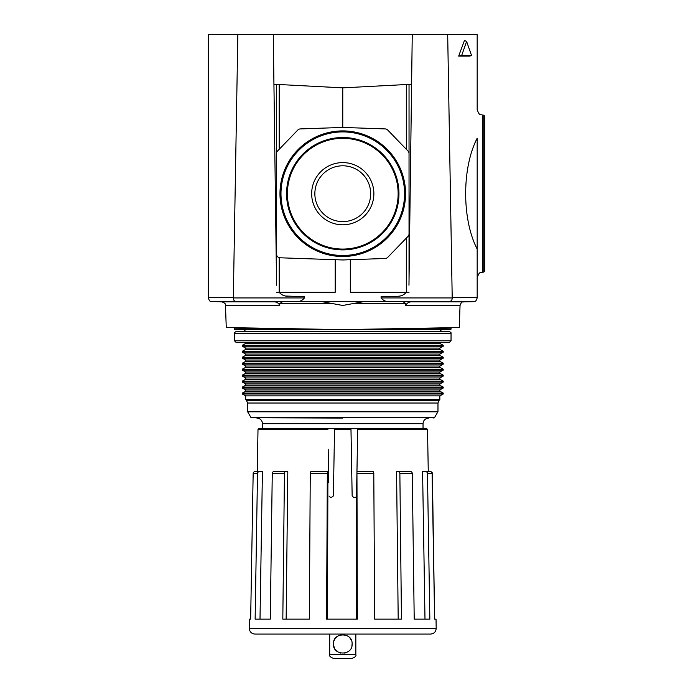 <?xml version="1.0" encoding="UTF-8"?>
<svg xmlns="http://www.w3.org/2000/svg" width="693" height="693" viewBox="0 0 693 693"><rect width="100%" height="100%" fill="white"/><g stroke="black" fill="none" stroke-linecap="round" stroke-linejoin="round"><path stroke-width="1.04" d="M335.213 259.71L335.213 292.273L276.498 292.273M276.498 279.929L276.498 84.381M342.766 127.434L300.346 128.915A3.734 3.734 0 0 0 297.791 130.05L277.546 151.013A3.734 3.734 0 0 0 276.498 153.612L276.498 254.054A3.734 3.734 0 0 0 280.102 257.787L342.766 259.97L385.187 258.489A3.734 3.734 0 0 0 387.742 257.354L407.986 236.391A3.734 3.734 0 0 0 409.035 233.792L409.035 153.612A3.734 3.734 0 0 0 407.986 151.013L387.742 130.05A3.734 3.734 0 0 0 385.187 128.915L342.766 127.434L342.766 87.855L411.599 84.243M409.035 292.273L350.32 292.273L350.32 259.71M409.035 279.929L409.035 84.381M408.965 285.23L412.248 34.65L273.285 34.65L276.568 285.23M439.838 329.608L234.65 329.608L450.883 329.608L439.838 329.608L441.71 331.471M234.65 329.608L234.494 328.854L299.982 328.854M273.934 84.243L342.766 87.855M311.659 193.702A31.107 31.107 0 0 0 358.316 220.643A31.107 31.107 0 0 0 358.316 166.762A31.107 31.107 0 0 0 311.659 193.702M314.856 193.702A27.911 27.911 0 0 0 356.722 217.871A27.911 27.911 0 0 0 356.722 169.534A27.911 27.911 0 0 0 314.856 193.702M280.587 193.702A62.179 62.179 0 0 0 373.856 247.548A62.179 62.179 0 0 0 373.856 139.856A62.179 62.179 0 0 0 280.587 193.702M280.977 193.702A61.79 61.79 0 0 0 373.666 247.21A61.79 61.79 0 0 0 373.666 140.185A61.79 61.79 0 0 0 280.977 193.702M286.573 193.702A56.194 56.194 0 0 0 370.859 242.368A56.194 56.194 0 0 0 370.859 145.036A56.194 56.194 0 0 0 286.573 193.702M286.772 193.702A55.994 55.994 0 0 0 370.764 242.195A55.994 55.994 0 0 0 370.764 145.209A55.994 55.994 0 0 0 286.772 193.702M234.494 327.72L234.494 328.854M400.277 296.006L398.059 296.283C401.403 296.128 404.166 294.794 406.367 292.273M398.059 296.283L381.046 296.725L381.107 297.938C383.368 300.736 386.322 301.957 389.96 301.602M285.256 296.006L304.487 296.725L304.426 297.938C302.183 300.727 299.237 301.949 295.573 301.602M477.174 249.047L477.174 138.236C461.885 167.654 461.763 219.334 477.174 249.047L477.174 277.78C479.712 270.287 480.795 273.38 482.423 272.184L482.423 115.099C480.795 113.964 479.591 116.857 477.174 109.511L477.174 34.65L447.687 34.65L452.208 297.652L477.174 297.652L477.174 249.047M483.766 115.185L483.766 272.106L484.641 271.171L484.641 116.112L483.766 115.185L482.423 115.099M484.641 265.532L484.641 153.941M484.641 160.932L484.641 162.257M477.174 69.967L477.174 50.147M477.174 297.652L477.174 297.929C476.42 300.312 475.649 301.464 474.861 301.386L449.506 301.386C451.264 301.221 452.165 300.069 452.2 297.938L452.208 297.652M449.506 301.386L412.326 301.836C409.225 301.663 407.025 302.867 405.734 305.44L460.048 305.44L459.277 327.572L342.766 329.608L226.256 327.572L225.485 305.44C225.961 304.097 224.74 302.902 221.821 301.836L210.672 301.386C209.884 301.464 209.113 300.312 208.359 297.929L208.359 34.65L273.285 34.65M225.485 305.44L279.799 305.44L279.669 303.534L282.683 301.62L284.191 301.602L321.725 301.602L342.766 305.466L363.808 301.602L402.85 301.62L405.864 303.534L405.734 305.44M412.248 34.65L447.687 34.65M471.543 55.466L469.828 56.081L458.671 56.081L464.492 40.385L466.606 41.467L471.543 55.466L461.677 55.466L466.606 41.467M208.359 297.652L233.324 297.652L237.846 34.65M282.683 301.62L236.027 301.386C234.26 301.221 233.368 300.069 233.333 297.938L233.324 297.652M284.191 301.602L252.547 301.602M279.799 305.44C278.508 302.867 276.308 301.663 273.207 301.836L253.638 301.62M363.808 301.602L321.725 301.602M432.986 301.602L401.342 301.602M431.895 301.62L402.85 301.62M287.474 296.283C284.13 296.128 281.367 294.794 279.166 292.273M461.677 55.466L458.671 56.081M352.105 643.979C352.806 631.973 332.779 631.938 333.428 643.953C332.718 655.994 352.789 656.002 352.105 643.979L351.905 645.859M340.869 653.118L339.146 652.581M338.141 652.078L335.014 649.168M334.632 648.553L333.515 645.2M333.913 641.025L335.022 638.764M335.49 638.123L337.5 636.269M340.861 634.84L342.766 634.641M346.465 635.403L348.258 636.425M349.991 638.062L351.368 640.341M346.439 652.555L344.698 653.109M451.039 333.342L234.494 333.342C234.113 332.883 234.736 332.259 236.356 331.471L449.177 331.471C450.796 332.259 451.42 332.883 451.039 333.342L451.039 340.809L449.177 342.671L236.356 342.671L234.494 340.809L451.039 340.809M439.838 343.416L245.694 343.416L245.694 342.671L439.838 342.671L439.838 343.416L443.225 345.287L443.225 346.223L242.307 346.223L242.307 345.287L443.225 345.287M242.307 346.223L245.694 348.085L439.838 348.085L443.225 346.223M245.694 348.085L245.694 349.393L439.838 349.393L443.225 351.264L443.225 352.191L242.307 352.191L242.307 351.264L443.225 351.264M242.307 352.191L245.694 354.062L439.838 354.062L443.225 352.191M245.694 354.062L245.694 355.37L439.838 355.37L443.225 357.233L443.225 358.168L242.307 358.168L242.307 357.233L443.225 357.233M242.307 358.168L245.694 360.031L439.838 360.031L443.225 358.168M245.694 360.031L245.694 361.339L439.838 361.339L443.225 363.21L443.225 364.146L242.307 364.146L242.307 363.21L443.225 363.21M242.307 364.146L245.694 366.008L439.838 366.008L443.225 364.146M245.694 366.008L245.694 367.316L439.838 367.316L443.225 369.178L443.225 370.114L242.307 370.114L242.307 369.178L443.225 369.178M242.307 370.114L245.694 371.985L439.838 371.985L443.225 370.114M245.694 371.985L245.694 373.284L439.838 373.284L443.225 375.156L443.225 376.091L242.307 376.091L242.307 375.156L443.225 375.156M242.307 376.091L245.694 377.954L439.838 377.954L443.225 376.091M245.694 377.954L245.694 379.262L439.838 379.262L443.225 381.133L443.225 382.06L242.307 382.06L242.307 381.133L443.225 381.133M242.307 382.06L245.694 383.931L439.838 383.931L443.225 382.06M245.694 383.931L245.694 385.239L439.838 385.239L443.225 387.101L443.225 388.037L242.307 388.037L242.307 387.101L443.225 387.101M242.307 388.037L245.694 389.899L439.838 389.899L443.225 388.037M245.694 389.899L245.694 391.207L439.838 391.207L443.225 393.078L443.225 394.014L242.307 394.014L242.307 393.078L443.225 393.078M242.307 394.014L245.694 395.876L439.838 395.876L443.225 394.014M245.694 395.876L245.694 399.61L439.838 399.61L439.838 395.876M251.074 417.714L247.661 411.798L437.872 411.798L434.459 417.714L251.074 417.714L342.766 418.096M333.428 658.35L352.105 658.35C355.223 657.181 356.471 655.942 355.838 654.616L329.695 654.616C329.062 655.942 330.31 657.181 333.428 658.35M328.187 449.22L328.777 482.709M428.638 418.096C425.233 418.425 423.371 420.287 423.042 423.692L262.491 423.692L262.491 428.733L258.749 428.733L350.06 428.733L350.979 429.469L352.157 495.971L354.019 497.808L356.211 496.976L356.531 495.971L356.93 472.756L356.956 473.501L373.796 473.501L374.662 619.144L401.464 619.144L399.861 473.501A1.871 1.178 -90 0 0 398.683 471.673L396.578 471.673L398.198 619.144M327.468 619.144L327.919 471.673L327.339 471.673L326.568 619.144L357.354 619.144L356.956 473.501M286.148 619.144L287.803 471.673L285.646 471.673A1.871 1.204 90 0 0 284.451 473.501L282.813 619.144L309.347 619.144L310.256 473.501A1.871 0.667 -90 0 1 310.923 471.673L327.339 471.673M260.005 619.144L262.422 471.673L259.269 471.673A1.871 1.758 90 0 0 257.51 473.501L255.128 619.144L270.287 619.144L272.262 473.501A1.871 1.447 -90 0 1 273.709 471.673L285.646 471.673M249.341 628.386L436.192 628.386C435.906 631.834 434.043 633.731 430.596 634.078L254.937 634.078C251.49 633.731 249.627 631.834 249.341 628.386L249.497 619.144L250.649 619.144L253.162 473.501A1.871 1.845 -90 0 1 255.007 471.673L259.269 471.673M436.192 628.386L436.036 619.144L434.615 619.144L432.371 473.501A1.871 1.845 90 0 0 430.526 471.673L428.265 471.673L427.529 429.469L426.784 428.733L423.042 428.733L423.042 423.692M398.683 471.673L410.836 471.673A1.871 1.429 90 0 1 412.266 473.501L414.215 619.144L429.842 619.144L427.468 473.501A1.871 1.741 -90 0 0 425.719 471.673L430.275 471.673A1.871 1.836 90 0 1 432.111 473.501L434.615 619.144M356.548 619.144L356.211 496.976M350.06 428.733L358.619 428.733L357.683 429.651L356.93 472.756L356.956 471.673L373.155 471.673A1.871 0.641 90 0 1 373.796 473.501M425.719 471.673L422.591 471.673L424.991 619.144M326.914 428.733L327.85 429.651M262.422 471.673L258.316 471.673M327.919 471.673L312.127 471.673M426.264 471.673L422.591 471.673M358.619 428.733L426.784 428.733M329.002 495.971L330.873 497.808L333.376 495.971L334.537 429.651L335.473 428.733M356.956 471.673L357.683 429.651M352.157 495.971L350.996 429.651M334.537 429.651L333.376 495.971M279.201 292.273L279.201 257.64M279.201 149.307L279.201 84.52M406.332 292.273L406.332 238.097M406.332 149.307L406.332 84.52M279.972 193.702A62.794 62.794 0 0 0 374.159 248.085A62.794 62.794 0 0 0 374.159 139.319A62.794 62.794 0 0 0 279.972 193.702M385.542 328.854L451.039 328.854L450.883 329.608M280.535 193.702A62.231 62.231 0 0 0 373.882 247.6A62.231 62.231 0 0 0 373.882 139.804A62.231 62.231 0 0 0 280.535 193.702M286.833 193.702A55.934 55.934 0 0 0 370.738 242.143A55.934 55.934 0 0 0 370.738 145.261A55.934 55.934 0 0 0 286.833 193.702M287.396 193.702A55.371 55.371 0 0 0 370.452 241.658A55.371 55.371 0 0 0 370.452 145.747A55.371 55.371 0 0 0 287.396 193.702M279.669 303.534L331.644 303.534M452.2 297.938L381.107 297.938M353.889 303.534L405.864 303.534M412.326 301.836L463.712 301.836C462.681 302.538 461.945 300.493 460.048 305.44M221.821 301.836L273.207 301.836M210.672 301.386L236.027 301.386M304.426 297.938L233.333 297.938M245.694 399.61L246.465 400.381L439.067 400.381L439.838 399.61M247.557 403.023L437.976 403.023L437.976 411.425L247.557 411.425L247.557 403.023L246.465 400.381M310.256 473.501L327.009 473.501M272.262 473.501L284.451 473.501M253.162 473.501L257.51 473.501M427.468 473.501L432.111 473.501M399.861 473.501L412.266 473.501M334.554 429.469L350.979 429.469M258.749 428.733L258.004 429.469L327.824 429.469M357.709 429.469L427.529 429.469M451.039 327.72L451.039 328.854M483.766 272.106L482.423 272.184M463.712 301.836L473.51 301.663M245.694 329.608L243.823 331.471M234.494 333.342L234.494 340.809M245.694 343.416L242.307 345.287M439.838 348.085L439.838 349.393M245.694 349.393L242.307 351.264M439.838 354.062L439.838 355.37M245.694 355.37L242.307 357.233M439.838 360.031L439.838 361.339M245.694 361.339L242.307 363.21M439.838 366.008L439.838 367.316M245.694 367.316L242.307 369.178M439.838 371.985L439.838 373.284M245.694 373.284L242.307 375.156M439.838 377.954L439.838 379.262M245.694 379.262L242.307 381.133M439.838 383.931L439.838 385.239M245.694 385.239L242.307 387.101M439.838 389.899L439.838 391.207M245.694 391.207L242.307 393.078M439.067 400.381L437.976 403.023M434.459 417.714L433.809 418.096M262.491 423.692C262.162 420.287 260.291 418.425 256.895 418.096M329.695 634.078L329.695 654.616M355.838 634.078L355.838 654.616M258.004 429.469L257.268 471.673"/></g></svg>
